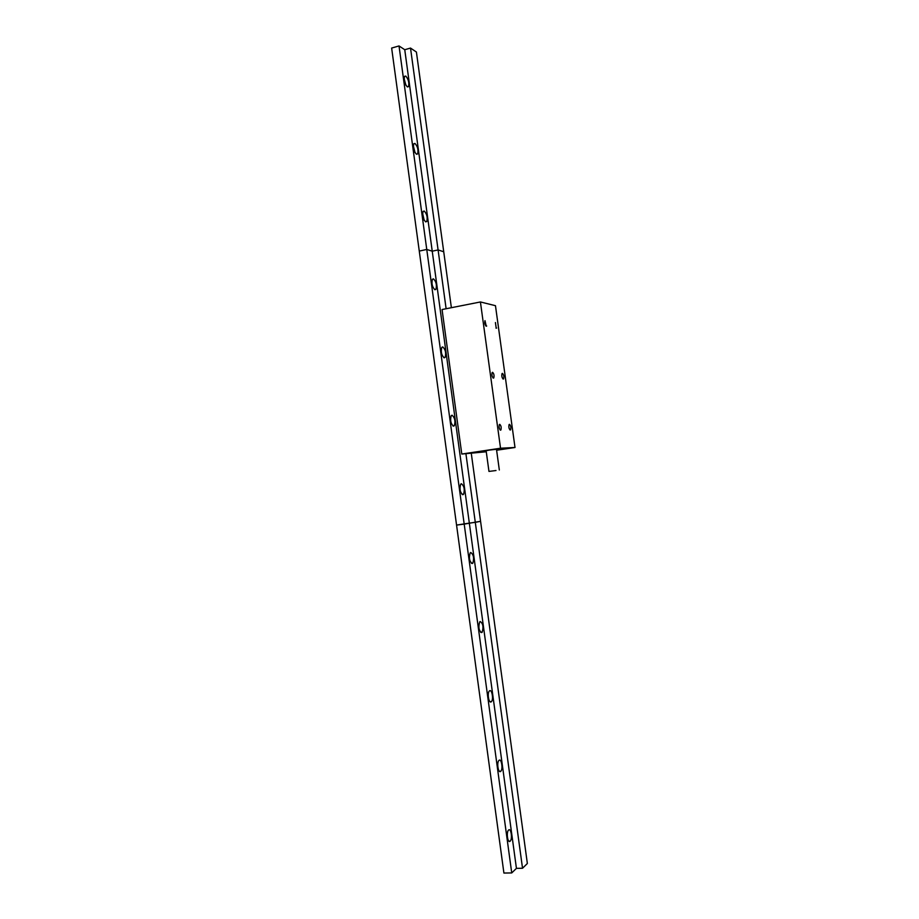 <?xml version="1.0" encoding="UTF-8"?>
<svg xmlns="http://www.w3.org/2000/svg" width="919" height="919" viewBox="0 0 919 919"><rect width="100%" height="100%" fill="white"/><g stroke="black" fill="none" stroke-linecap="round" stroke-linejoin="round"><path stroke-width="1.38" d="M434.94 289.726L435.916 289.324C436.996 285.062 436.18 281.582 433.458 278.859L432.458 279.261C431.379 283.557 432.206 287.05 434.94 289.726M444.222 357.824L445.106 357.388C446.278 352.965 445.485 349.473 442.74 346.911L441.832 347.348C440.672 351.816 441.465 355.308 444.222 357.824M453.538 426.152L454.331 425.715C455.583 421.097 454.825 417.594 452.045 415.204L451.24 415.652C450 420.305 450.758 423.808 453.538 426.152M462.889 494.721L463.578 494.284C464.922 489.471 464.198 485.956 461.395 483.739L460.695 484.175C459.351 489.034 460.086 492.55 462.889 494.721M451.378 307.704L416.41 52.027L410.517 48.075L404.751 49.718L469.333 523.106L475.295 522.348L522.532 868.26L516.432 868.363L511.734 872.935L503.911 873.05L456.559 525.082L464.198 524.117L511.734 872.935M404.751 49.718L399.018 45.95L391.643 48.064L419.271 251.082L426.761 249.451L432.24 251.197L438.087 249.934L446.117 308.738M465.922 453.791L475.295 522.348L480.58 521.303L527.357 863.504L522.532 868.26M471.298 453.481L480.58 521.303L464.198 524.117L426.761 249.451L419.271 251.082L456.559 525.082L469.333 523.106L516.432 868.363M410.517 48.075L438.087 249.934L443.728 251.76L438.087 249.934L432.24 251.197L426.761 249.451L399.018 45.95M503.221 379.076L503.601 378.858C504.129 376.514 503.75 374.688 502.429 373.367L502.038 373.585C501.51 375.928 501.9 377.766 503.221 379.076M493.377 378.134L493.79 377.904C494.342 375.503 493.94 373.642 492.584 372.31L492.17 372.54C491.619 374.941 492.021 376.801 493.377 378.134M500.533 430.172L500.912 429.943C501.498 427.473 501.108 425.6 499.741 424.337L499.362 424.567C498.776 427.048 499.166 428.92 500.533 430.172M510.24 430.046L510.585 429.828C511.148 427.415 510.769 425.577 509.448 424.325L509.103 424.544C508.54 426.967 508.919 428.805 510.24 430.046M496.007 470.528L488.965 471.424L496.007 470.528M499.327 470L496.478 449.265L489.413 450.08L486.117 450.689L488.965 471.424M486.243 326.222L484.991 320.639C484.474 322.971 484.887 324.832 486.243 326.222M496.214 328.232L495.421 322.546L496.214 328.232M486.266 451.78L461.786 454.043L442.062 309.542L480.419 301.96L495.467 305.694L515.008 447.496L496.616 450.241M461.786 454.043L500.533 448.231L515.008 447.496M480.419 301.96L500.533 448.231M407.278 86.868L408.495 86.639C409.369 82.825 408.473 79.321 405.807 76.105L404.555 76.323C403.705 80.171 404.613 83.686 407.278 86.868M405.899 85.249L404.096 78.552M416.468 154.254L417.605 153.944C418.547 150.004 417.674 146.5 414.986 143.456L413.826 143.743C412.895 147.729 413.78 151.233 416.468 154.254M415.032 152.657L413.32 145.811M425.681 221.87L426.749 221.513C427.76 217.412 426.91 213.92 424.21 211.037L423.119 211.393C422.12 215.528 422.981 219.021 425.681 221.87M424.187 220.296L422.591 213.323M423.108 217.631L422.774 216.195M510.137 841.207L510.252 841.092C512.641 838.771 510.987 827.651 508.621 830.029L508.483 830.156C506.093 832.465 507.77 843.665 510.137 841.207M500.625 771.42L500.855 771.202C503.152 768.927 501.441 758.313 499.109 760.277L498.856 760.507C496.559 762.781 498.293 773.465 500.625 771.42M491.137 701.886L491.493 701.588C493.687 699.359 491.941 689.204 489.632 690.778L489.264 691.088C487.047 693.328 488.839 703.54 491.137 701.886M481.694 632.594L482.153 632.226C483.693 626.965 483.038 623.392 480.177 621.52L479.707 621.899C478.167 627.195 478.833 630.756 481.694 632.594M472.274 563.542L472.848 563.129C474.296 558.097 473.595 554.559 470.769 552.514L470.183 552.928C468.747 557.994 469.448 561.532 472.274 563.542M434.607 289.588L435.916 289.324M443.739 357.64L445.106 357.388M452.906 425.934L454.331 425.715M462.119 494.491L463.578 494.284M502.969 378.961L503.601 378.858M493.112 378.019L493.79 377.904M500.212 430.046L500.912 429.943M509.942 429.931L510.585 429.828M486.025 326.13L486.679 326.004M496.007 328.14L496.628 328.026M407.404 86.937L408.495 86.639M416.445 154.243L417.605 153.944M425.508 221.789L426.749 221.513M508.816 841.126L510.252 841.092M499.385 771.271L500.855 771.202M489.999 701.691L491.493 701.588M480.66 632.364L482.153 632.226M471.367 563.301L472.848 563.129"/></g></svg>
